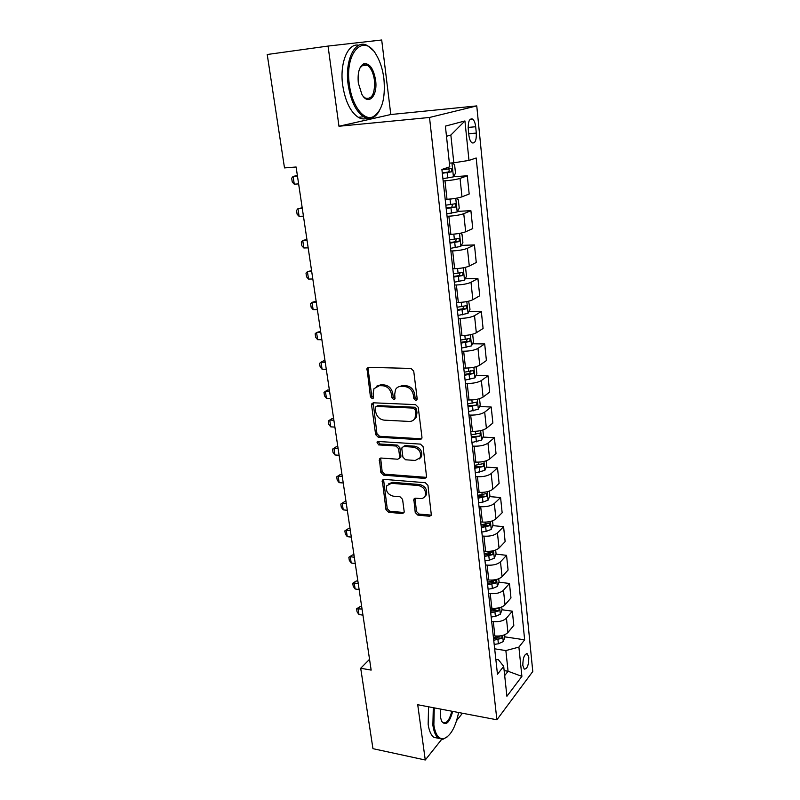 <?xml version="1.0" encoding="UTF-8"?>
<svg xmlns="http://www.w3.org/2000/svg" width="800" height="800" viewBox="0 0 800 800"><rect width="100%" height="100%" fill="white"/><g stroke="black" fill="none" stroke-linecap="round" stroke-linejoin="round"><path stroke-width="1.2" d="M415.72 400.48L417.01 399.74L417.17 398.75L413.73 371.12L411 368.43L368.67 367.35L366.99 368.29L370.44 396.86L372.28 398.69L373.47 398.03L373.17 393.51L373.96 388.71L379.43 385.65L382.91 385.77C387.48 386.42 390.33 389.24 391.44 394.22L391.9 397.73L393.77 399.58L395.01 398.87L394.71 394.34L395.48 389.65C396.72 387.47 398.62 386.39 401.17 386.4L404.72 386.52C409.4 387.19 412.28 390.03 413.38 395.07L413.82 398.61L415.72 400.48M528.8 657.57L527.41 653.83C524.45 653.83 522.92 657.68 522.82 665.4L524.21 669.11C527.18 669.09 528.71 665.24 528.8 657.57M415.23 512.5L417.83 515.11L429.49 516.25L431.36 515.23L427.94 485.36L425.29 482.71L384.02 479.36L382.3 480.29L385.98 509.68L388.53 512.26L402.23 513.59L404.01 512.64L404.17 511.43L402.58 499.36L399.99 496.76L393.15 496.15C387.68 494.48 385.55 491.03 386.75 485.81L391.41 483.3L418.56 485.55C424.06 487.15 426.26 490.58 425.16 495.84C424.17 497.78 422.52 498.69 420.21 498.56L415.65 498.16L413.83 499.15L415.23 512.5L416.45 511.45L419.05 514.06L431.39 515.15M417.73 704.73L425.26 760L372.95 748.67L360.7 668.25L371.15 670.1L296.11 167L284.5 167.91L267.22 54.5L328.05 46.07L338.97 126.25L429.51 117.47L496.89 719.79L417.73 704.73M419.91 439.71L421.77 438.66L421.97 437.34L418.23 407.3L415.53 404.63L373.53 402.81L371.83 403.76L371.59 405.23L375.64 434.59L378.24 437.2L419.91 439.71L421.73 438.74M423.14 446.77L426.62 477.37L424.75 478.41L383.44 475.14L380.87 472.55L379.38 458.98L381.1 458.04L397.72 459.22L399.49 458.24L399.69 456.92L398.6 448.65L395.97 446.02L378.63 444.91L376.96 442.12L378.16 441.47L420.46 444.11L423.14 446.77M468.25 128.82L468.9 135.25C469.36 139.03 470.38 141.55 471.94 142.82C475.06 143.69 476.51 140.44 476.31 133.09L475.68 126.74C475.22 122.92 474.2 120.36 472.6 119.06C469.49 118.17 468.04 121.43 468.25 128.82M429.51 117.47L476.76 105.91L532.78 671.49L496.89 719.79M464.93 120.95L468.98 160.41L453.81 162.8L450.85 135.05L464.93 120.95L445.39 126.13L449.78 166.82L441.9 169.46L497.47 674.24L503.69 666.37L498.46 659.77L495.83 659.34M504.91 636.86L524.65 639.83L476.19 158L468.98 160.41M524.65 639.83L518.9 647.11L521.9 676.37L506.91 696.28L503.69 666.37M338.97 126.25L390.8 114.53L381.7 40L328.05 46.07M425.26 760L441.66 739.39M456.65 720.54L462.46 713.24M390.8 114.53L476.76 105.91M369.54 659.32L360.7 668.25M450.85 135.05L446.49 136.28M453.81 162.8L449.39 163.13M504.14 670.6L508.07 671.26L505.86 650.57L494.67 648.82M491.17 617.03L495.41 616.39L500.28 614.26L502.02 609.76L512.33 611.17L513.81 625.39L507.94 632.51C505 635.32 500.64 636.46 494.87 635.93L493.23 635.68M512.33 611.17L506.43 618.17C503.46 620.94 499.09 622.07 493.3 621.56L491.65 621.32M499 582.17L509.47 583.48L510.97 597.94L505.02 604.82C502.04 607.55 497.64 608.67 491.83 608.19L490.18 607.96M509.47 583.48L503.48 590.24C500.48 592.92 496.06 594.03 490.23 593.58L488.57 593.36M495.91 554.13L506.56 555.32L508.08 570.03L502.05 576.66C499.03 579.3 494.59 580.4 488.74 579.98L487.07 579.77M506.56 555.32L500.48 561.83C497.45 564.41 492.99 565.51 487.11 565.12L485.44 564.92M492.77 525.61L503.59 526.68L505.14 541.64L499.03 548.02C495.97 550.56 491.49 551.64 485.59 551.28L483.92 551.09M503.59 526.68L497.44 532.93C494.36 535.41 489.86 536.49 483.93 536.16L482.25 535.98M489.56 496.6L500.58 497.54L502.15 512.76L495.95 518.88C492.86 521.31 488.34 522.38 482.39 522.08L480.7 521.91M500.58 497.54L494.33 503.52C491.22 505.9 486.67 506.96 480.7 506.69L479.01 506.54M486.29 467.1L497.51 467.9L499.11 483.38L492.83 489.22C489.69 491.55 485.12 492.6 479.13 492.36L477.43 492.22M497.51 467.9L491.18 473.59C488.02 475.86 483.43 476.9 477.42 476.7L475.71 476.57M482.96 437.07L494.39 437.73L496.02 453.48L489.64 459.04C486.46 461.26 481.86 462.28 475.82 462.12L474.11 462M494.39 437.73L487.96 443.13C484.76 445.29 480.13 446.31 474.07 446.17L472.35 446.07M479.55 406.52L491.21 407.02L492.87 423.06L486.4 428.31C483.18 430.42 478.53 431.43 472.44 431.33L470.72 431.23M491.21 407.02L484.69 412.12C481.45 414.17 476.77 415.16 470.67 415.1L468.93 415.02M476.08 375.43L487.98 375.77L489.67 392.09L483.1 397.04C479.84 399.03 475.14 400.01 469.01 399.98L467.27 399.91M487.98 375.77L481.36 380.55C478.07 382.48 473.35 383.45 467.2 383.46L465.45 383.4M472.52 343.79L484.69 343.95L486.41 360.56L479.74 365.19C476.43 367.06 471.69 368.02 465.51 368.06L463.76 368.02M484.69 343.95L477.97 348.4C474.64 350.2 469.87 351.15 463.67 351.23L461.91 351.21M468.89 311.57L481.34 311.54L483.09 328.47L476.32 332.76C472.97 334.5 468.17 335.43 461.95 335.56L460.18 335.54M481.34 311.54L474.52 315.65C471.14 317.33 466.32 318.25 460.07 318.41L458.3 318.41M465.18 278.77L477.92 278.54L479.71 295.78L472.84 299.72C469.43 301.33 464.59 302.24 458.32 302.44L456.54 302.46M477.92 278.54L471 282.3C467.57 283.84 462.71 284.73 456.4 284.98L454.62 285.01M461.37 245.38L474.45 244.93L476.26 262.49L469.29 266.07C465.84 267.54 460.95 268.42 454.62 268.71L452.83 268.75M474.45 244.93L467.41 248.32C463.94 249.72 459.02 250.58 452.67 250.92L450.87 250.97M457.47 211.36L470.9 210.69L472.75 228.57L465.67 231.78C462.17 233.11 457.23 233.96 450.85 234.34L449.05 234.41M470.9 210.69L463.76 213.69C460.24 214.94 455.27 215.78 448.87 216.2L447.05 216.29M453.47 176.72L467.29 175.79L469.18 194.02L461.98 196.83C458.43 198.01 453.44 198.84 447.01 199.3L445.2 199.41M467.29 175.79L460.04 178.4C456.46 179.5 451.44 180.31 444.99 180.82L443.16 180.94M504.68 675.6L508.07 671.26L521.9 676.37M471.29 436.4L472.92 436.5M474.58 466.26L478.51 466.54M477.81 495.6L483.24 496.06M482.48 524.59L486.93 525.03M487.79 553.22L490.29 553.5M492.62 581.37L493.48 581.48M505.86 650.57L518.9 647.11M416.99 399.62L415.1 397.75L414.66 394.21C413.57 389.19 410.69 386.35 406.02 385.69L404.72 386.52M398.25 386.98L402.47 385.57L406.02 385.69M376.72 386.16L380.76 384.82L384.23 384.94C388.8 385.59 391.64 388.4 392.75 393.37L393.21 396.88L395.07 398.72M368.43 367.36L368.08 369.06L371.78 396.02L373.56 397.84M373.21 402.82L376.95 433.69L379.55 436.29L421.16 438.78M415.25 409.97L413.36 408.1L376.53 406.44L375.33 407.11L375.67 411.77C376.77 416.64 379.57 419.43 384.08 420.14L409.18 421.44C411.83 421.49 413.78 420.38 415.03 418.1L415.71 413.68L415.25 409.97L416.52 409.09L414.63 407.23L413.36 408.1M376.35 406.45L377.85 405.59L414.63 407.23M413.72 419.85L416.29 417.21L416.98 412.79L415.71 413.68M416.52 409.09L416.98 412.79M379.38 458.98L380.63 458.06L382.15 471.59L384.72 474.17L426.62 477.37M400.76 457.28L399.49 458.24L400.76 457.28L400.96 455.97L399.87 447.71L397.25 445.09L379.93 443.99L378.63 444.91M378.16 441.47L379.93 443.99M415.25 460.46L420.18 457.69C421.39 452.24 419.18 448.73 413.56 447.15L403.83 446.53L402.03 447.52L401.83 448.86L402.92 457.14L405.55 459.77L415.25 460.46M419.35 458.92L421.42 456.73C422.63 451.29 420.43 447.78 414.81 446.21L413.56 447.15M403.32 446.56L405.1 445.59L414.81 446.21M415.03 498.19L416.45 511.45M424.48 496.91L426.38 494.81C427.48 489.56 425.28 486.14 419.79 484.55L418.56 485.55M388.71 483.8L392.68 482.31L419.79 484.55M383.54 479.38L387.24 508.66L389.79 511.23L404.06 512.53M450.32 163.06L449.4 163.24M452.2 162.92L454.6 164.7L455.51 173.2L453.38 176.88L442.91 178.67M442.32 173.27L451.57 171.83L451.71 168.46L441.94 169.85M448.64 168.91C449.5 170.33 449.27 171.39 447.96 172.08L442.27 172.88M297.38 175.55L293.09 176.38L294.27 184.19L298.63 183.89M294.27 184.19L292.27 182.13L291.68 178.24L293.09 176.38L297.46 176.07M452.65 198.77L445.24 199.85M456.03 198.27L458.35 199.86L459.24 208.2L457.14 211.96L446.78 213.84M446.2 208.54L455.36 207.05L455.52 203.74L445.83 205.18M452.56 204.22L451.77 207.24L446.15 208.04M302.19 207.79L297.95 208.69L299.11 216.37L303.44 216.14M299.11 216.37L297.11 214.25L296.54 210.43L297.95 208.69L302.29 208.45M451.25 234.32L449.07 234.62M460.27 233.25L462.02 234.36L462.9 242.54L460.83 246.38L450.58 248.34M450.01 243.14L459.08 241.61L459.27 238.35L449.65 239.85M456.39 238.87L455.52 241.74L449.94 242.55M306.92 239.47L302.73 240.45L303.86 247.99L308.16 247.84M303.86 247.99L301.87 245.82L301.31 242.06L302.73 240.45L307.04 240.28M464.48 267.56L465.63 268.22L466.49 276.25L464.45 280.16L454.31 282.21M453.75 277.1L462.73 275.53L462.94 272.33L453.39 273.87M460.12 272.87L459.19 275.6L453.67 276.41M311.56 270.62L307.42 271.66L308.53 279.07L312.81 278.99M308.53 279.07L306.55 276.85L306 273.16L307.42 271.66L311.7 271.56M468.66 301.19L470.01 309.35L468.01 313.32L457.97 315.45M457.42 310.43L466.31 308.82L466.54 305.67L457.07 307.26M463.78 306.25L462.8 308.83L457.33 309.65M316.13 301.24L312.03 302.34L313.13 309.63L317.38 309.61M313.13 309.63L311.15 307.36L310.61 303.73L312.03 302.34L316.29 302.31M383.91 78.71C382.74 69.62 380.29 61.82 376.54 55.31C364.22 32.2 344.39 51.99 349.37 84.61C351.9 105.49 363.66 121.01 372.83 116.89C381.91 111.56 385.6 98.84 383.91 78.71M379.58 110.4C377.56 114.2 375.11 116.68 372.24 117.82C369.47 118.86 366.61 118.52 363.64 116.78C355.87 111.47 350.72 100.8 348.17 84.77C344.39 59.41 355.82 37.83 367.91 45.93L372.79 50.16M375.59 80.13C377.95 95.93 368.32 106.29 361.87 94.32L358.33 83.08C357.44 72.95 359.23 66.52 363.71 63.79C369.51 62.95 373.47 68.39 375.59 80.13M363.23 96.36L365.22 98.03C371.99 99.75 375.07 93.83 374.45 80.29C373.34 72.79 370.92 67.75 367.21 65.17L363.14 64.76L359.93 68.01M367.24 118.22C364.37 119.42 361.38 119.11 358.28 117.32C350.47 112.03 345.29 101.4 342.72 85.41C339.44 63.19 347.9 42.66 358.77 45.25M363.91 64.52L364.78 65.48M434.26 707.87L433.86 724.98C435.39 734.67 438.65 739.24 443.65 738.69C450.47 736.22 455.46 727.5 458.61 712.51M447.52 736.7L442.93 739.29L438.61 738.32C435.72 736.18 433.82 731.82 432.88 725.25L433.3 707.69M452.7 711.38C449.41 723.08 445.69 726.35 441.56 721.19L440.44 716.96L440.56 709.07M441.54 721.15L442.79 722.57C446.53 723.91 449.52 720.12 451.78 711.21M438.46 738.29L433.91 737.36C431.01 735.22 429.09 730.87 428.15 724.31L428.56 706.79M472.66 334.2L473.48 341.84L471.5 345.88L461.56 348.08M461.02 343.16L469.83 341.51L470.08 338.41L460.68 340.04M467.36 339.01L466.34 341.47L460.93 342.29M320.62 331.35L316.57 332.51L317.64 339.67L321.87 339.72M317.64 339.67L315.68 337.36L315.14 333.78L316.57 332.51L320.8 332.54M476.13 366.73L476.88 373.75L474.93 377.85L465.09 380.13M464.56 375.29L473.28 373.6L473.55 370.55L464.22 372.23M470.35 370.48L469.82 373.51L464.45 374.34M325.04 360.95L323.36 360.91L321.03 362.17L322.08 369.22L326.29 369.33M322.08 369.22L320.13 366.86L319.6 363.34L321.03 362.17L325.23 362.27M479.53 398.67L480.22 405.09L478.3 409.25L468.56 411.6M468.03 406.85L476.67 405.12L476.95 402.12L467.7 403.84M476.67 405.12L467.92 405.81M329.38 390.07L327.71 390L325.41 391.35L326.45 398.28L330.63 398.45M326.45 398.28L324.5 395.87L323.98 392.42L325.41 391.35L329.59 391.51M482.87 430.03L483.5 435.87L481.6 440.09L471.96 442.51M471.45 437.84L480 436.08L480.3 433.12L471.12 434.89M480 436.08L471.32 436.73M333.65 418.71L331.99 418.62L329.73 420.04L330.75 426.86L334.9 427.09M330.75 426.86L328.8 424.41L328.29 421.01L329.73 420.04L333.88 420.26M486.16 460.83L486.72 466.12L484.85 470.39L475.3 472.87M474.8 468.29L483.27 466.5L483.59 463.58L474.48 465.39M483.27 466.5L474.67 467.1M337.85 446.89L336.2 446.78L333.97 448.27L334.98 454.98L339.1 455.27M334.98 454.98L333.04 452.49L332.53 449.15L336.2 446.78M338.1 448.55L333.97 448.27L332.53 449.15M489.38 491.1L489.89 495.85L488.05 500.17L482.97 502.07L478.59 502.71M478.09 498.21L486.49 496.39L486.82 493.5L477.78 495.36M486.49 496.39L483.13 496.1L477.95 496.94M341.99 474.61L340.35 474.48L338.15 476.04L339.14 482.64L343.24 482.99M339.14 482.64L337.21 480.12L336.71 476.83L340.35 474.48M342.25 476.38L338.15 476.04L336.71 476.83M492.55 520.83L493 525.06L491.18 529.43L486.16 531.39L481.82 532.03M481.33 527.61L489.65 525.75L489.99 522.91L481.02 524.81M489.65 525.75L486.31 525.42L481.18 526.27M346.06 501.89L344.43 501.74L342.25 503.37L343.23 509.87L347.31 510.27M343.23 509.87L341.3 507.31L340.82 504.07L344.43 501.74M346.34 503.76L342.25 503.37L340.82 504.07M495.66 550.05L496.06 553.77L494.27 558.19L489.3 560.21L484.99 560.85M484.51 556.5L492.75 554.62L493.1 551.81L484.21 553.75M492.75 554.62L489.44 554.25L484.36 555.1M350.06 528.74L348.44 528.56L346.3 530.27L347.26 536.66L351.31 537.11M347.26 536.66L345.34 534.06L344.86 530.87L348.44 528.56M350.36 530.71L346.3 530.27L344.86 530.87M498.72 578.76L499.07 582L497.3 586.46L492.38 588.54L488.11 589.18M487.64 584.9L495.8 582.99L496.17 580.22L487.34 582.2M495.8 582.99L492.52 582.58L487.48 583.43M354 555.16L352.39 554.97L350.28 556.74L351.22 563.03L355.25 563.54M351.22 563.03L349.31 560.4L348.84 557.26L352.39 554.97M354.31 557.23L350.28 556.74L348.84 557.26M502.02 609.76L501.73 606.99M490.71 612.83L498.8 610.89L499.18 608.15L490.42 610.17M498.8 610.89L495.54 610.44L490.54 611.29M357.88 581.18L356.28 580.97L354.2 582.8L355.13 588.99L359.13 589.55M355.13 588.99L353.22 586.33L352.76 583.24L356.28 580.97M358.21 583.34L352.76 583.24M504.69 634.74L504.93 637.05L503.21 641.6L498.39 643.78L494.19 644.41M501.44 635.73L493.45 637.67M493.73 640.28L501.75 638.32L502.05 635.6M501.75 638.32L498.51 637.83L493.56 638.69M361.7 606.79L360.11 606.56L358.05 608.45L358.97 614.55L362.95 615.15M358.97 614.55L357.07 611.86L356.61 608.82L360.11 606.56M362.04 609.04L356.61 608.82M494.87 635.93L493.3 621.56M491.83 608.19L490.23 593.58M488.74 579.98L487.11 565.12M485.59 551.28L483.93 536.16M482.39 522.08L480.7 506.69M479.13 492.36L477.42 476.7M475.82 462.12L474.07 446.17M472.44 431.33L470.67 415.1M469.01 399.98L467.2 383.46M465.51 368.06L463.67 351.23M461.95 335.56L460.07 318.41M458.32 302.44L456.4 284.98M454.62 268.71L452.67 250.92M450.85 234.34L448.87 216.2M447.01 199.3L444.99 180.82M461.98 196.83L460.04 178.4M465.67 231.78L463.76 213.69M469.29 266.07L467.41 248.32M472.84 299.72L471 282.3M476.32 332.76L474.52 315.65M479.74 365.19L477.97 348.4M483.1 397.04L481.36 380.55M486.4 428.31L484.69 412.12M489.64 459.04L487.96 443.13M492.83 489.22L491.18 473.59M495.95 518.88L494.33 503.52M499.03 548.02L497.44 532.93M502.05 576.66L500.48 561.83M505.02 604.82L503.48 590.24M507.94 632.51L506.43 618.17M468.15 127.42L475.68 126.74M468.75 133.75L476.31 133.09M414.66 394.21L413.38 395.07M402.47 385.57L401.17 386.4M393.21 396.88L391.9 397.73M392.75 393.37L391.44 394.22M384.23 384.94L382.91 385.77M380.76 384.82L379.43 385.65M371.78 396.02L370.44 396.86M368.08 369.06L366.72 369.85M415.1 397.75L413.82 398.61M379.55 436.29L378.24 437.2M376.95 433.69L375.64 434.59M372.92 404.37L371.59 405.23M377.85 405.59L376.53 406.44M425.98 477.41L424.75 478.41M384.72 474.17L383.44 475.14M382.15 471.59L380.87 472.55M380.47 459.37L379.18 460.32M400.96 455.97L399.69 456.92M399.87 447.71L398.6 448.65M397.25 445.09L395.97 446.02M405.1 445.59L403.83 446.53M414.89 499.34L413.66 500.36M392.68 482.31L391.41 483.3M403.47 512.56L402.23 513.59M389.79 511.23L388.53 512.26M387.24 508.66L385.98 509.68M383.39 480.6L382.11 481.58M430.69 515.19L429.49 516.25M419.05 514.06L417.83 515.11M453.43 176.79L451.95 162.94M446.76 169.19L446.62 167.88M447.72 178.02L447.13 172.61M447.96 172.08L451.57 171.83M457.19 211.86L455.74 198.32M450.6 204.53L450.02 199.2M451.54 213.18L450.97 207.88M451.77 207.24L455.36 207.05M460.88 246.28L459.5 233.39M454.37 239.19L453.82 234.14M455.3 247.69L454.73 242.49M455.52 241.74L459.08 241.61M464.51 280.06L463.19 267.81M458.08 273.21L457.57 268.55M458.98 281.55L458.43 276.45M459.19 275.6L462.73 275.53M468.06 313.22L466.81 301.59M461.71 306.61L461.24 302.32M462.6 314.8L462.05 309.78M462.8 308.83L466.31 308.82M471.55 345.77L470.37 334.74M465.27 339.39L464.85 335.47M466.15 347.43L465.61 342.51M466.34 341.47L469.83 341.51M474.98 377.74L473.86 367.29M468.78 371.58L468.39 368.01M469.64 379.48L469.11 374.64M469.82 373.51L473.28 373.6M478.35 409.14L477.28 399.25M472.22 403.19L471.86 399.96M473.06 410.95L472.54 406.2M481.65 439.98L480.65 430.63M475.59 434.24L475.28 431.33M476.42 441.86L475.91 437.2M484.9 470.29L483.95 461.45M478.91 464.75L478.63 462.15M479.73 472.23L479.23 467.65M488.09 500.06L487.2 491.73M482.17 494.71L481.92 492.42M482.97 502.07L482.48 497.56M491.23 529.32L490.39 521.48M485.37 524.16L485.16 522.17M486.16 531.39L485.68 526.96M494.31 558.08L493.52 550.72M488.52 553.11L488.34 551.4M489.3 560.21L488.82 555.86M497.34 586.35L496.6 579.45M491.62 581.56L491.46 580.12M492.38 588.54L491.91 584.26M500.32 614.15L499.63 607.69M494.66 609.53L494.53 608.36M495.41 616.39L494.95 612.19M503.26 641.48L502.61 635.45M497.65 637.03L497.55 636.12M498.39 643.78L497.94 639.64M526.27 653.65L527.41 653.83M470.13 119.29L472.6 119.06M368.34 367.5L366.99 368.29M373.16 402.9L371.83 403.76M416.29 417.21L415.03 418.1M377.88 441.48L376.96 442.12M421.42 456.73L420.18 457.69M414.96 498.21L413.83 499.15M426.38 494.81L425.16 495.84M383.47 479.39L382.3 480.29M450.67 168.53L451.71 168.46M454.66 203.78L455.52 203.74M458.51 238.38L459.27 238.35M462.25 272.34L462.94 272.33M465.9 305.67L466.54 305.67M358.28 117.32L363.64 116.78M367.21 65.17L361.48 65.89M363.14 64.76L363.71 63.79M372.83 116.89L372.24 117.82M433.91 737.36L438.61 738.32M443.65 738.69L442.93 739.29M469.48 338.4L470.08 338.41M472.98 370.53L473.55 370.55M476.42 402.09L476.95 402.12M479.8 433.09L480.3 433.12"/></g></svg>
